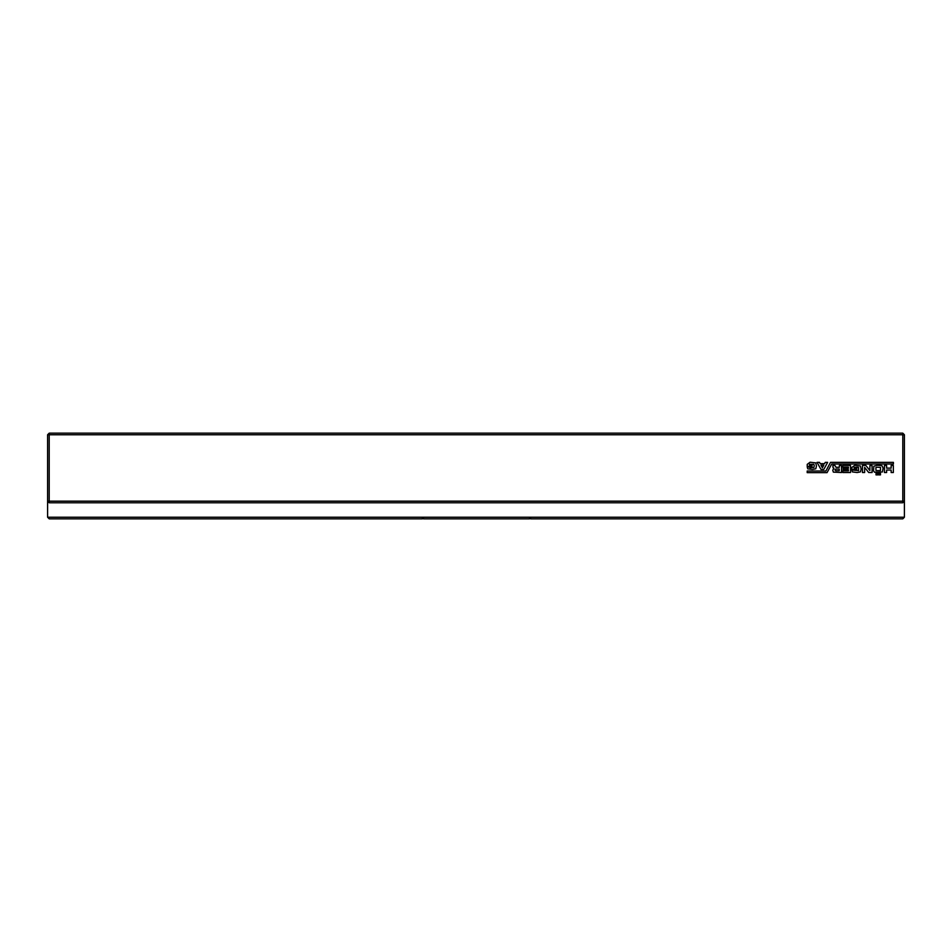 <?xml version="1.0" encoding="UTF-8"?>
<svg xmlns="http://www.w3.org/2000/svg" width="952" height="952" viewBox="0 0 952 952"><rect width="100%" height="100%" fill="white"/><g stroke="black" fill="none" stroke-linecap="round" stroke-linejoin="round"><path stroke-width="1.43" d="M47.6 517.233L422.45 517.233L422.45 518.84L49.206 518.84L47.6 517.233L47.6 501.168L902.793 501.168L902.793 502.775L904.4 501.168L902.793 501.168L902.793 434.767L904.4 434.767L904.4 517.233L529.55 517.233L529.55 518.84L423.521 518.84L423.521 517.233L529.55 517.233M422.45 517.233L423.521 517.233M47.6 502.239L48.671 502.239M903.329 502.239L904.4 502.239M530.621 517.233L530.621 518.84L902.793 518.84L904.4 517.233M904.4 434.767L902.793 433.16L49.206 433.16L47.6 434.767L47.6 501.168L49.206 502.775L902.793 502.775M47.6 434.767L49.206 434.767L49.206 502.775M49.206 433.16L49.206 434.767L902.793 434.767L902.793 433.16M878.636 473.382L880.493 473.382L880.493 474.881L878.636 474.881L878.636 473.382M876.007 473.382L877.815 473.382L877.815 474.881L876.007 474.881L876.007 473.382M877.232 465.314L881.861 465.587L883.123 468.087L882.397 471.978L874.507 472.204L873.519 470.942L873.829 466.183L877.232 465.314M886.621 468.122L891.155 468.122L891.155 465.457L893.333 465.457L893.333 472.525L891.155 472.525L891.155 470.038L886.621 470.038L886.621 472.525L884.444 472.525L884.444 465.457L886.621 465.457L886.621 468.122M857.145 472.525L852.433 471.942L851.885 470.038L858.597 470.621L858.549 467.408L857.014 467.135L854.241 467.361L854.063 468.087L856.74 468.087L856.74 469.491L851.885 469.491L851.885 467.444L854.741 465.314L860.406 465.956L861.096 469.169L860.453 471.894L857.145 472.525M864.63 467.361L864.63 472.525L862.452 472.525L862.452 465.457L865.856 465.457L869.89 470.574L869.89 465.504L872.068 465.504L872.068 472.525L868.712 472.525L864.63 467.361M841.508 465.504L841.508 472.525L833.345 472.121L832.75 470.169L833.976 468.217L833.071 467.765L832.798 465.504L834.975 465.504L836.023 467.313L839.331 467.313L839.331 465.504L841.508 465.504M848.399 468.313L848.399 467.17L842.734 467.17L842.734 465.504L850.529 465.504L850.529 472.525L842.817 472.525L842.817 470.895L848.399 470.895L848.399 469.764L843.139 469.764L843.139 468.313L848.399 468.313M820.196 463.636L824.599 463.636L825.229 462.375L827.633 462.375L823.777 469.443L820.969 469.443L817.066 462.375L819.517 462.375L820.196 463.636M825.908 471.026L807.189 471.026L807.189 472.656L827.038 472.656L831.715 464.005L893.416 464.005L893.416 462.375L830.489 462.375L825.908 471.026M809.402 467.039L809.902 467.765L813.936 467.539L814.21 465.683L813.889 464.314L809.581 464.278L809.402 465.004L812.08 465.004L812.08 466.409L807.225 466.409L807.225 464.362L810.081 462.232L815.757 462.874L816.435 466.087L815.793 468.812L812.484 469.443L807.772 468.848L807.225 466.944L809.402 467.039M876.959 467.218L875.911 467.492L875.959 470.574L880.445 470.574L880.493 467.408L876.959 467.218M839.236 469.038L835.832 469.038L834.844 469.895L835.832 470.752L839.236 470.752L839.236 469.038M820.969 465.135L822.373 467.813L823.777 465.135L820.969 465.135"/></g></svg>
